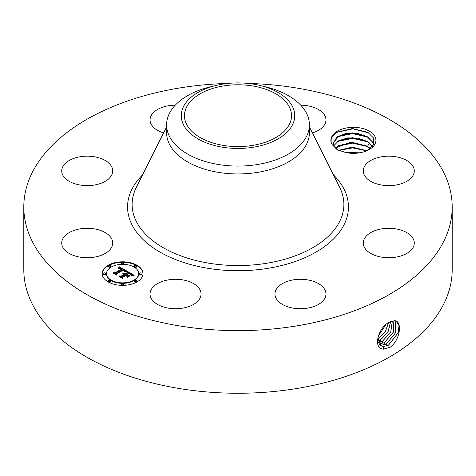 <?xml version="1.0" encoding="UTF-8"?>
<svg xmlns="http://www.w3.org/2000/svg" width="476" height="476" viewBox="0 0 476 476"><rect width="100%" height="100%" fill="white"/><g stroke="black" fill="none" stroke-linecap="round" stroke-linejoin="round"><path stroke-width="0.71" d="M247.907 83.425A214.2 123.665 180 0 1 452.2 206.959A214.2 123.665 180 0 1 298.303 325.626A214.2 123.665 180 0 1 23.8 206.959A214.2 123.665 180 0 1 177.697 88.292A214.2 123.665 180 0 1 228.093 83.425M452.2 206.959L452.2 269.589A214.2 123.665 180 0 1 298.303 388.255A214.2 123.665 180 0 1 23.8 269.589L23.8 206.959M389.481 322.24L389.463 322.252C378.491 326.471 372.089 349.313 383.751 349.075L390.302 347.183C400.661 339.507 402.559 320.366 394.307 320.747L389.481 322.24M375.017 136.671A22.533 13.007 180 0 1 369.328 149.529A22.533 13.007 180 0 1 346.058 152.629L337.175 149.702L332.093 144.561A22.533 13.007 180 0 1 331.784 143.996A22.533 13.007 180 0 1 347.058 127.854A22.533 13.007 180 0 1 375.017 136.671M62.755 247.163A25.502 14.72 180 0 1 61.725 243.016A25.502 14.72 180 0 1 83.597 228.444A25.502 14.72 180 0 1 111.693 238.869A25.502 14.72 180 0 1 112.723 243.016A25.502 14.72 180 0 1 90.851 257.587A25.502 14.72 180 0 1 62.755 247.163M109.599 177.959A25.502 14.72 180 0 1 80.914 185.164A25.502 14.72 180 0 1 61.725 170.902A25.502 14.72 180 0 1 64.843 163.845A25.502 14.72 180 0 1 93.534 156.64A25.502 14.72 180 0 1 112.723 170.902A25.502 14.72 180 0 1 109.599 177.959M163.589 132.911A25.502 14.72 180 0 1 150.047 119.91A25.502 14.72 180 0 1 168.367 105.779A25.502 14.72 180 0 1 175.257 105.19M300.743 105.19A25.502 14.72 180 0 1 312.678 106.987A25.502 14.72 180 0 1 325.953 119.91A25.502 14.72 180 0 1 312.411 132.911M364.307 175.049A25.502 14.72 180 0 1 363.277 170.902A25.502 14.72 180 0 1 385.149 156.33A25.502 14.72 180 0 1 413.245 166.755A25.502 14.72 180 0 1 414.275 170.902A25.502 14.72 180 0 1 392.402 185.473A25.502 14.72 180 0 1 364.307 175.049M366.401 235.959A25.502 14.72 180 0 1 395.086 228.754A25.502 14.72 180 0 1 414.275 243.016A25.502 14.72 180 0 1 411.157 250.073A25.502 14.72 180 0 1 382.466 257.284A25.502 14.72 180 0 1 363.277 243.016A25.502 14.72 180 0 1 366.401 235.959M293.275 279.882A25.502 14.72 180 0 1 325.953 294.007A25.502 14.72 180 0 1 307.633 308.139A25.502 14.72 180 0 1 274.955 294.007A25.502 14.72 180 0 1 293.275 279.882M187.77 281.09A25.502 14.72 180 0 1 201.045 294.007A25.502 14.72 180 0 1 163.322 306.931A25.502 14.72 180 0 1 150.047 294.007A25.502 14.72 180 0 1 187.77 281.09M108.177 265.257A20.403 11.775 180 0 1 130.406 262.704A20.403 11.775 180 0 1 143.002 273.587A20.403 11.775 180 0 1 137.023 281.911A20.403 11.775 180 0 1 114.793 284.464A20.403 11.775 180 0 1 102.197 273.587A20.403 11.775 180 0 1 108.177 265.257M377.867 337.151L380.859 345.695L383.436 346.522L388.481 345.243L398.341 332.617L399.037 325.566L396.318 321.336L394.241 320.806L391.302 321.371M368.608 149.928L373.684 144.424L373.6 138.117L367.841 132.292L352.407 128.538L337.139 132.155L331.695 137.665L332.093 144.561M142.996 273.837A20.403 11.775 0 0 0 130.204 263.157A20.403 11.775 0 0 0 108.177 265.757A20.403 11.775 0 0 0 102.203 273.837M380.842 345.683L383.388 346.492L388.434 345.213L398.281 332.611L398.995 325.566L396.294 321.324M337.585 149.916L334.128 146.322L333.319 143.276L336.675 137.302L345.564 133.488L357.071 133.203L367.514 136.808L372.666 142.175L373.446 144.942L372.666 142.241L366.984 136.552L352.353 132.917L338.513 136.118L333.319 143.312M309.4 124.867L309.4 132.733A71.4 41.222 180 0 1 258.099 172.288A71.4 41.222 180 0 1 166.6 132.733L166.6 124.867A71.4 41.222 0 0 0 258.099 164.416A71.4 41.222 180 0 0 306.514 136.469A71.4 41.222 0 0 0 309.4 124.867A71.4 41.222 0 0 0 265.727 86.876L260.039 85.49A56.745 32.761 0 0 0 215.961 85.49A56.745 32.761 0 0 0 183.552 106.457A56.745 32.761 0 0 0 222.024 147.114A56.745 32.761 0 0 0 292.448 124.902A56.745 32.761 0 0 0 260.039 85.49M106.529 273.587A16.071 9.282 180 0 1 111.235 267.024A16.071 9.282 180 0 1 128.752 265.013A16.071 9.282 180 0 1 138.671 273.587A16.071 9.282 180 0 1 133.964 280.144A16.071 9.282 180 0 1 116.447 282.155A16.071 9.282 180 0 1 106.529 273.587L106.529 274.087A16.071 9.282 0 0 0 116.447 282.655A16.071 9.282 0 0 0 133.964 280.644A16.071 9.282 0 0 0 138.671 274.087A16.071 9.282 0 0 0 138.665 273.837M134.262 266.138L134.262 266.637A1.238 0.714 0 0 0 135.023 267.298A1.238 0.714 0 0 0 136.368 267.143A1.238 0.714 0 0 0 136.731 266.637L136.731 266.138A1.238 0.714 180 0 1 136.368 266.643A1.238 0.714 180 0 1 135.023 266.798A1.238 0.714 180 0 1 134.262 266.138A1.238 0.714 180 0 1 134.619 265.638A1.238 0.714 180 0 1 135.969 265.483A1.238 0.714 180 0 1 136.731 266.138M134.262 281.03L134.262 281.53A1.238 0.714 0 0 0 135.023 282.191A1.238 0.714 0 0 0 136.368 282.036A1.238 0.714 0 0 0 136.731 281.53L136.731 281.03A1.238 0.714 180 0 1 136.368 281.536A1.238 0.714 180 0 1 135.023 281.691A1.238 0.714 180 0 1 134.262 281.03A1.238 0.714 180 0 1 134.619 280.525A1.238 0.714 180 0 1 135.969 280.37A1.238 0.714 180 0 1 136.731 281.03M139.599 273.587L139.599 274.087A1.238 0.714 0 0 0 140.361 274.741A1.238 0.714 0 0 0 141.711 274.587A1.238 0.714 0 0 0 142.074 274.087L142.074 273.587A1.238 0.714 180 0 1 141.711 274.087A1.238 0.714 180 0 1 140.361 274.241A1.238 0.714 180 0 1 139.599 273.587A1.238 0.714 180 0 1 139.962 273.081A1.238 0.714 180 0 1 141.312 272.926A1.238 0.714 180 0 1 142.074 273.587M108.469 281.03L108.469 281.53A1.238 0.714 0 0 0 109.23 282.191A1.238 0.714 0 0 0 110.581 282.036A1.238 0.714 0 0 0 110.944 281.53L110.944 281.03A1.238 0.714 180 0 1 110.581 281.536A1.238 0.714 180 0 1 109.23 281.691A1.238 0.714 180 0 1 108.469 281.03A1.238 0.714 180 0 1 108.831 280.525A1.238 0.714 180 0 1 110.176 280.37A1.238 0.714 180 0 1 110.944 281.03M121.362 284.113L121.362 284.612A1.238 0.714 0 0 0 122.13 285.273A1.238 0.714 0 0 0 123.474 285.118A1.238 0.714 0 0 0 123.837 284.612L123.837 284.113A1.238 0.714 180 0 1 123.474 284.618A1.238 0.714 180 0 1 122.13 284.773A1.238 0.714 180 0 1 121.362 284.113A1.238 0.714 180 0 1 121.725 283.607A1.238 0.714 180 0 1 123.076 283.452A1.238 0.714 180 0 1 123.837 284.113M108.469 266.138L108.469 266.637A1.238 0.714 0 0 0 109.23 267.298A1.238 0.714 0 0 0 110.581 267.143A1.238 0.714 0 0 0 110.944 266.637L110.944 266.138A1.238 0.714 180 0 1 110.581 266.643A1.238 0.714 180 0 1 109.23 266.798A1.238 0.714 180 0 1 108.469 266.138A1.238 0.714 180 0 1 108.831 265.638A1.238 0.714 180 0 1 110.176 265.483A1.238 0.714 180 0 1 110.944 266.138M121.362 263.055L121.362 263.555A1.238 0.714 0 0 0 122.13 264.216A1.238 0.714 0 0 0 123.474 264.061A1.238 0.714 0 0 0 123.837 263.555L123.837 263.055A1.238 0.714 180 0 1 123.474 263.561A1.238 0.714 180 0 1 122.13 263.716A1.238 0.714 180 0 1 121.362 263.055A1.238 0.714 180 0 1 121.725 262.55A1.238 0.714 180 0 1 123.076 262.395A1.238 0.714 180 0 1 123.837 263.055M103.125 273.587L103.125 274.087A1.238 0.714 0 0 0 103.893 274.741A1.238 0.714 0 0 0 105.238 274.587A1.238 0.714 0 0 0 105.601 274.087L105.601 273.587A1.238 0.714 180 0 1 105.238 274.087A1.238 0.714 180 0 1 103.893 274.241A1.238 0.714 180 0 1 103.125 273.587A1.238 0.714 180 0 1 103.488 273.081A1.238 0.714 180 0 1 104.839 272.926A1.238 0.714 180 0 1 105.601 273.587M379.925 344.945L381.407 345.249L386.423 343.975L395.883 332.403L395.187 320.925M253.071 145.335A53.532 30.904 180 0 1 184.468 115.68A53.532 30.904 180 0 1 222.929 86.025A53.532 30.904 180 0 1 291.532 115.68A53.532 30.904 180 0 1 253.071 145.335M166.6 124.867A71.4 41.222 0 0 1 169.486 113.258A71.4 41.222 180 0 1 210.273 86.876L215.961 85.49M379.902 344.927L381.359 345.219L386.369 343.952L395.824 332.403L395.157 320.919M126.919 271.094L124.093 271.671L124.522 270.541L123.224 269.618L116.317 273.522L116.376 274.349L113.49 272.683L115.115 272.766L121.386 269.142L120.095 268.535L118.375 268.732L119.91 268.369L121.856 268.875L119.922 268.018L118.262 268.428L119.303 266.774L126.919 271.094M126.919 271.552L124.057 271.963L126.919 271.552M124.254 271.147L123.147 270.166L116.804 273.819L116.62 275.086L113.401 273.224L116.441 274.789L116.561 273.742L123.129 269.951L124.212 270.66L124.254 271.147M127.503 271.433L134.042 275.205L131.12 275.705L131.311 274.426L129.091 272.95L126.14 274.658L126.521 274.878L129.127 273.373L130.936 274.509L131.108 275.259L130.71 274.527L129.115 273.563L126.681 274.967L127.633 275.515L129.704 275.485L127.062 277.008L127.05 275.794L125.61 274.961L122.433 276.794L122.421 277.734L119.321 275.949L121.172 276.068L123.879 274.503L122.677 274.075L124.349 274.236L122.737 273.724L124.879 273.926L127.538 272.391L127.503 271.433M134.137 275.705L131.031 276.038L134.131 275.58M129.948 275.878L127.223 277.448L129.948 275.878M126.913 276.324L125.622 275.58L122.921 277.139L122.659 278.573L119.006 276.467L122.475 278.27L122.689 277.091L125.634 275.39L126.902 276.122M372.666 147.001L366.984 141.318L352.407 137.677L338.513 140.878L333.825 145.692M333.807 145.656L338.763 140.67L347.712 137.891L358.226 138.153L367.514 141.568L372.666 146.935M126.235 271.207L119.303 267.274L118.72 268.22M119.303 266.774L119.303 267.274M119.202 266.959L119.202 267.458M119.095 267.143L119.095 267.643M118.988 267.316L118.988 267.815M118.881 267.488L118.881 267.988M118.768 267.649L118.768 268.149M118.661 267.81L118.661 268.244M118.542 267.958L118.542 268.291M121.856 268.875L121.856 269.374L121.386 269.452M121.481 269.011L121.481 269.511M121.386 269.142L121.386 269.642L115.115 273.266L114.442 273.23M115.115 272.766L115.115 273.266M116.34 274.325L116.317 273.522M124.575 270.761L124.498 271.558M124.569 270.832L124.569 271.332M124.551 270.915L124.551 271.415M124.522 270.999L124.522 271.498M124.48 271.082L124.48 271.558M124.426 271.171L124.426 271.576M124.361 271.266L124.361 271.594M124.278 270.743L124.278 271.112M124.212 270.66L124.212 271.052M124.111 270.564L124.111 270.886M116.757 274.128L116.477 275.003M116.561 273.742L116.561 274.241M133.298 275.277L127.52 271.939M127.538 272.391L127.538 272.891L124.879 274.426L124.319 274.212M124.879 273.926L124.879 274.426M124.67 273.831L124.67 274.331M124.456 273.754L124.456 274.253M124.248 273.694L124.248 274.164M124.034 273.646L124.034 274.045M123.819 273.617L123.819 273.956M124.349 274.236L124.349 274.735L123.879 274.813M124.052 274.402L124.052 274.902M123.927 274.337L123.927 274.836M123.879 274.503L123.879 275.003L121.172 276.568L120.297 276.508M121.172 276.068L121.172 276.568M128.817 275.997L127.633 276.015L126.681 275.467L126.681 274.967M127.633 275.515L127.633 276.015M131.12 274.777L131.12 275.223M131.043 274.646L131.043 274.967M126.681 275.289L126.14 275.152L126.14 274.658M126.521 274.878L126.521 275.378M131.441 274.848L131.376 275.17M131.435 274.95L131.435 275.449M131.412 275.057L131.412 275.556M131.328 275.295L131.328 275.652M122.856 277.49L122.528 278.496M122.689 277.091L122.689 277.591M379.11 343.928L384.31 342.684L393.307 332.212L393.848 320.806M379.122 343.952L384.358 342.714L393.366 332.212L393.878 320.806M335.372 148.036L349.991 142.431L367.514 146.328L370.429 148.607M370.393 148.643L366.984 146.078L352.407 142.437L338.513 145.638L335.401 148.072M378.468 342.655L382.252 341.423L390.707 332.07L392.343 321.032M378.479 342.69L382.299 341.447L390.766 332.07L392.379 321.02M366.925 150.737L352.341 147.126L338.484 150.351M366.859 150.767L352.347 147.197L338.549 150.38M378.009 341.072L380.187 340.156L388 332.004L390.594 321.669M378.021 341.108L380.241 340.185L388.065 332.004L390.635 321.645M359.904 152.79L345.528 152.534M359.737 152.814L345.701 152.57M377.795 339.067L385.078 332.141L388.481 322.805M377.795 339.12L385.215 332.034L388.535 322.77M378.087 336.377L385.846 324.739M378.117 336.294L385.774 324.805M347.617 152.903L357.904 153.076M338.71 150.452L352.526 147.893L366.704 150.832M337.579 146.221L352.537 143.133L367.93 146.662M337.579 141.461L352.537 138.373L367.93 141.902M337.579 136.701L352.537 133.607L367.93 137.142M336.824 132.346L352.71 128.853L369.001 132.965M333.408 174.847A110.438 63.76 180 0 1 269.095 268.143A110.438 63.76 180 0 1 151.041 246.259A110.438 63.76 180 0 1 142.592 174.847M388.481 345.243L389.439 347.688M309.4 126.896L339.715 187.449A105.88 61.13 180 0 1 267.81 263.079A105.88 61.13 180 0 1 163.28 247.734A105.88 61.13 180 0 1 136.285 187.449L166.6 126.896M383.436 346.522L383.602 349.188M386.423 343.975L387.143 345.82M381.407 345.249L381.454 346.01M384.358 342.714L385.078 344.559M379.378 343.975L379.402 344.344M382.299 341.447L383.019 343.291M380.241 340.185L380.955 342.03M378.176 338.918L378.896 340.762M368.043 150.22L369.501 147.834M367.514 146.328L369.626 142.865M138.671 273.587L138.671 274.087"/></g></svg>
